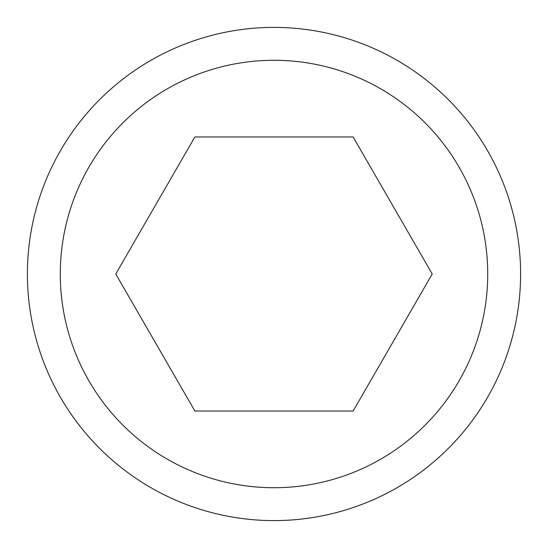 <?xml version="1.0" encoding="UTF-8"?>
<svg xmlns="http://www.w3.org/2000/svg" width="548" height="548" viewBox="0 0 548 548"><rect width="100%" height="100%" fill="white"/><g stroke="black" fill="none" stroke-linecap="round" stroke-linejoin="round"><path stroke-width="0.82" d="M274 520.6A246.6 246.6 0 0 1 27.4 274A246.6 246.6 0 0 1 274 27.4A246.6 246.6 0 0 1 520.6 274A246.6 246.6 0 0 1 274 520.6A246.6 246.6 0 0 1 27.4 274A246.6 246.6 0 0 1 274 27.4M353.118 136.966L432.235 274L353.118 411.034L194.883 411.034L115.765 274L194.883 136.966L353.118 136.966M274 60.28A213.72 213.72 0 0 0 60.28 274A213.72 213.72 0 0 0 274 487.72A213.72 213.72 0 0 0 487.72 274A213.72 213.72 0 0 0 274 60.28"/></g></svg>
